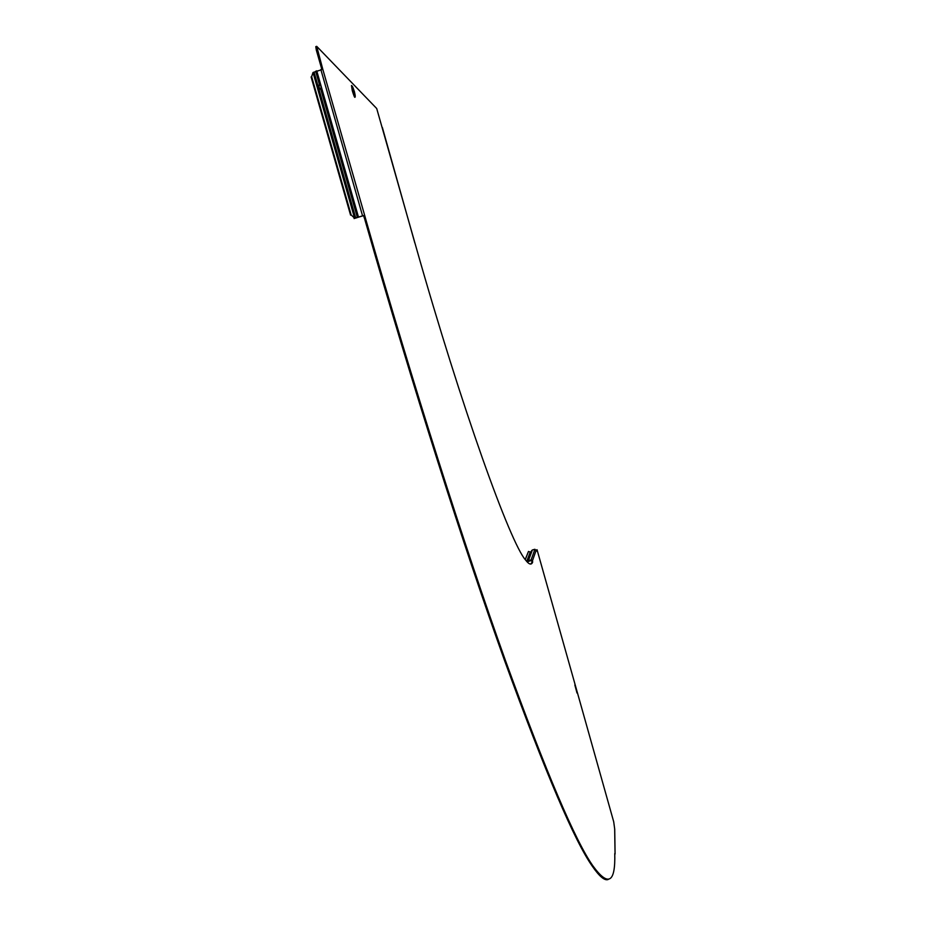 <?xml version="1.0" encoding="UTF-8"?>
<svg xmlns="http://www.w3.org/2000/svg" width="926" height="926" viewBox="0 0 926 926"><rect width="100%" height="100%" fill="white"/><g stroke="black" fill="none" stroke-linecap="round" stroke-linejoin="round"><path stroke-width="1.39" d="M354.195 92.646L353.385 89.799L354.195 92.646M576.585 689.835L576.053 687.937L576.585 689.835M531.269 551.699L527.241 562.024M575.335 685.39L537.045 549.72L536.524 551.063L534.915 549.28L532.381 549.975L530.598 552.185L528.491 551.445L525.285 559.651M365.018 220.006L363.524 215.631L354.091 218.548M319.447 85.123L318.046 86.616L318.995 89.371L320.604 88.676L357.32 217.309L354.646 218.316M532.265 562.915L532.658 562.105C531.431 565.288 529.035 564.559 525.493 559.929C510.284 542.821 461.738 408.493 415.832 246.2L376.708 108.516L316.715 46.346L322.804 69.311L313.011 72.506L311.634 76.638L351.139 214.89L354.612 218.223L351.139 214.89M316.727 70.781L321.183 86.384L319.609 85.192L318.093 86.199L314.053 72.078M532.658 562.105L532.473 560.705L531.084 559.917L528.41 560.647L527.693 562.476M614.714 829.175L613.707 821.779L577.257 692.185M532.068 562.279L530.691 564.038M592.304 866.204L593.01 866.018C575.44 841.178 546.247 772.643 505.422 660.423C464.806 547.069 413.586 386.698 365.886 219.751L364.971 220.018C412.683 386.952 463.926 547.312 504.589 660.643C545.46 772.851 574.699 841.364 592.304 866.204C599.4 876.494 604.69 880.927 608.174 879.492M593.01 866.018C608.289 886.992 615.535 882.848 614.76 853.564L614.771 854.906M317.19 49.622L316.275 49.9L321.808 69.311M316.275 49.9L315.801 46.624L316.553 46.393M528.26 561.48L531.246 560.508L532.184 561.955M536.304 550.252L536.999 549.708M322.804 69.311L364.717 215.538L363.802 215.804M365.886 219.751L364.717 215.538M382.38 127.568L414.848 243.029M364.439 215.364L358.061 217.17M321.183 86.384L358.431 216.927M320.604 88.676L321.253 86.627M318.845 86.095L319.748 89.278L318.995 89.371L355.711 218.004L356.452 217.865M311.634 76.638L311.101 76.939L350.584 215.133M531.42 551.491L531.732 550.484M528.457 551.479L525.216 559.57M351.741 85.724L352.331 90.551L355.052 97.137M351.498 85.481L352.25 90.551C353.848 95.818 354.774 98.029 355.04 97.161M355.028 97.184L354.484 91.929C352.25 85.204 351.787 84.741 353.095 90.517C355.329 97.23 355.792 97.693 354.473 91.917L352.03 85.886L352.69 90.505L355.26 96.755M575.069 685.182L577.002 692.891M574.838 684.997L576.991 692.914M576.979 692.995L575.069 685.228L577.164 692.625M577.222 692.116L575.405 685.657L577.222 692.116M530.887 551.954L530.517 552.949M530.436 553.169L527.149 561.932M614.679 828.828L615.049 853.853M536.235 550.032L532.473 560.705M363.756 215.758L364.67 215.492M320.847 69.543L362.529 215.735M315.627 71.221L319.609 85.192M313.011 72.506L354.612 218.223M534.915 549.28L531.084 559.917M532.381 549.975L528.41 560.647M530.228 552.151L526.709 561.434M319.435 85.123L318.694 85.215M614.714 829.013L615.084 854.038"/></g></svg>
